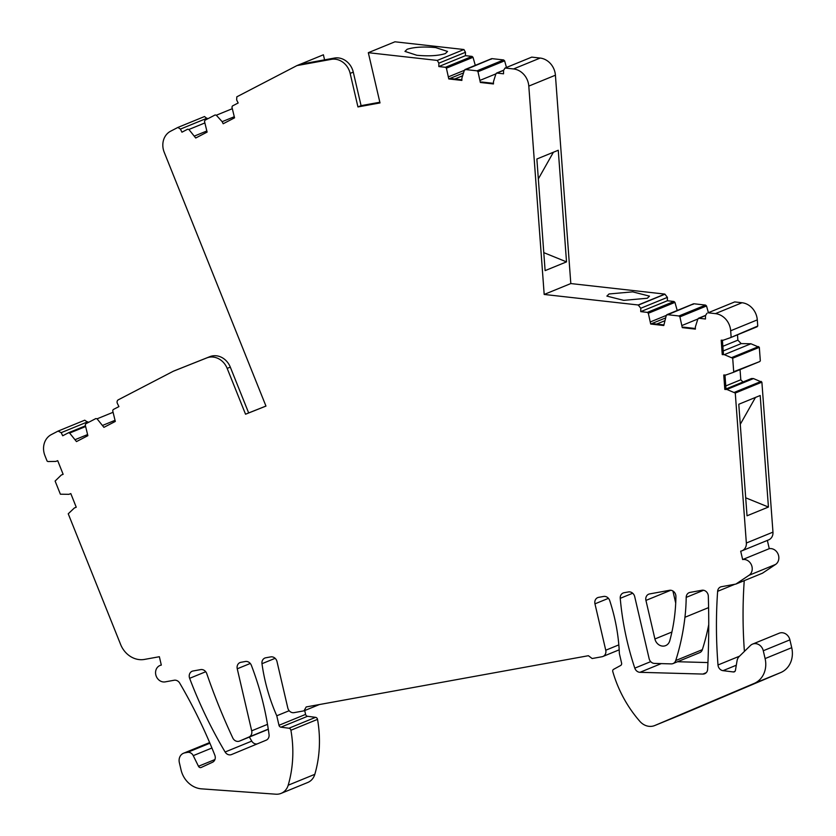 <?xml version="1.0" encoding="UTF-8"?>
<svg xmlns="http://www.w3.org/2000/svg" width="836" height="836" viewBox="0 0 836 836"><rect width="100%" height="100%" fill="white"/><g stroke="black" fill="none" stroke-linecap="round" stroke-linejoin="round"><path stroke-width="1.25" d="M200.201 360.504L173.48 371.153L118.095 399.921A2.884 2.508 -112.2 0 0 117.406 403.495L118.931 406.599L113.194 409.567L112.703 410.727L115.305 421.438L103.925 427.353L97.081 418.826L95.879 418.554L85.753 423.81L85.251 424.97L87.864 435.681L76.484 441.586L69.628 433.069L68.427 432.797L62.7 435.775L61.174 432.672L58.112 431.083L51.32 434.605A17.284 15.069 67.8 0 0 44.945 455.683L47.109 461.096L47.997 461.556L55.834 461.409L57.705 460.667L63.139 474.315L61.268 475.057L55.113 481.066L60.38 494.201L68.939 494.327L70.809 493.585L76.243 507.233L74.373 507.974L68.238 513.795L120.635 644.504A23.042 20.095 67.8 0 0 144.503 659.416L159.362 656.72L161.317 665.101A8.642 7.534 67.8 0 0 159.989 665.487L161.285 664.965M746.349 543.024L772.966 532.135L761.889 382.156L735.272 393.045L746.349 543.024A8.527 7.43 67.8 0 1 742.002 550.788A8.527 7.43 67.8 0 1 740.696 551.175L742.65 559.556A8.642 7.534 67.8 0 1 751.533 565.157A8.642 7.534 67.8 0 1 748.972 575.325L735.858 584.082L721.447 586.705A5.758 5.026 67.8 0 0 720.569 586.956A5.758 5.026 67.8 0 0 717.633 591.324A460.855 401.865 67.8 0 0 717.999 664.986A5.758 5.026 67.8 0 0 720.82 669.835A5.758 5.026 67.8 0 0 723.025 670.66L733.381 671.956A2.309 2.006 67.8 0 0 735.44 670.326L737.059 660.743A8.642 7.534 67.8 0 1 739.223 656.479L750.414 645.517A8.642 7.534 67.8 0 1 752.557 644.107A8.642 7.534 67.8 0 1 753.884 643.72A8.642 7.534 67.8 0 1 763.278 650.753L765.107 658.58A23.042 20.095 67.8 0 1 754.156 683.43L654.849 725.491A14.975 13.062 67.8 0 1 654.713 725.543A14.975 13.062 67.8 0 1 639.874 721.363A115.211 100.466 67.8 0 1 612.778 671.569A2.006 1.745 67.8 0 1 613.561 669.354L620.646 665.487A2.309 2.006 67.8 0 0 621.587 663.084L619.371 653.585A172.822 150.699 67.8 0 0 609.705 600.572A5.758 5.026 67.8 0 0 603.592 596.455L598.628 597.353A5.758 5.026 67.8 0 0 597.74 597.615A5.758 5.026 67.8 0 0 594.96 603.843L605.745 650.23A5.758 5.026 67.8 0 1 602.965 656.459A5.758 5.026 67.8 0 1 602.087 656.72L592.149 658.528L588.387 655.717L306.195 706.942L304.001 710.84L294.063 712.648A5.758 5.026 67.8 0 1 287.793 707.956L276.998 661.569A5.758 5.026 67.8 0 0 270.728 656.887L265.764 657.786A5.758 5.026 67.8 0 0 264.876 658.047A5.758 5.026 67.8 0 0 261.981 663.7A172.822 150.699 67.8 0 0 276.768 715.783L278.984 725.282A2.309 2.006 67.8 0 0 280.917 727.174L288.942 728.229A2.309 2.006 67.8 0 1 290.907 730.256A115.211 100.466 67.8 0 1 288.19 785.213A14.975 13.062 67.8 0 1 281.115 793.374A14.975 13.062 67.8 0 1 275.859 794.2L201.539 788.85A23.042 20.095 67.8 0 1 181.036 769.862L179.343 762.599A8.642 7.534 67.8 0 1 183.523 753.246A8.642 7.534 67.8 0 1 184.84 752.86L187.483 752.379A5.758 5.026 67.8 0 1 193.252 755.65L198.477 766.278A2.309 2.006 67.8 0 0 201.204 767.458L212.501 762.265A5.758 5.026 67.8 0 0 214.821 755.169A460.855 401.865 67.8 0 0 179.698 683.096A5.758 5.026 67.8 0 0 174.16 680.243L165.214 681.873A8.642 7.534 67.8 0 1 155.809 674.84A8.642 7.534 67.8 0 1 159.989 665.487M735.272 393.045L726.871 389.461L753.487 378.572L751.439 378.541L725.993 388.949L724.822 389.43L726.871 389.461M733.088 372.459L725.805 375.03L723.757 374.998L724.822 389.43M737.488 334.808L737.875 340.158L741.198 343.606L750.927 343.763L759.318 347.327L760.321 360.828L759.715 361.57L733.694 371.727L732.702 358.216L724.3 354.652L722.252 354.621L721.196 340.189L723.234 340.221L730.528 337.65L731.124 336.929L730.674 330.774L757.291 319.885A17.284 15.069 67.8 0 0 742.023 302.736L734.698 301.921L708.071 312.81L715.407 313.625A17.284 15.069 67.8 0 1 730.674 330.774M730.528 337.65L757.75 326.04L757.291 319.885M733.851 302.266L708.071 312.81M706.953 313.249L705.48 315.621L705.459 318.997L698.865 318.244L697.882 318.913L695.385 326.866L695.374 329.112L682.28 327.628L679.908 316.865L678.937 315.977L667.285 314.649L666.302 315.318L663.784 325.528L650.69 324.034L648.328 313.27L647.357 312.382L640.752 311.64L667.379 300.741L667.4 297.365L664.85 294.094L638.234 304.983L640.773 308.254L640.752 311.64M705.48 315.538L697.882 318.913M708.395 312.654L706.524 305.976L705.553 305.088L693.901 303.761L666.302 315.318M513.534 68.949L540.15 58.06L531.748 57.12L505.122 68.009L513.534 68.949A17.284 15.069 67.8 0 1 528.801 86.098L544.184 294.45L638.234 304.983M503.554 70.36L496.939 73.066L503.533 73.808L503.554 70.423L505.028 68.05L531.56 57.203M495.957 73.735L496.939 73.066L495.957 73.735L493.47 81.698L493.459 83.945L480.366 82.482L477.983 71.718L477.011 70.83L465.359 69.524L464.377 70.193L461.89 78.156L461.88 80.413L448.786 78.939L446.403 68.186L445.431 67.298L438.827 66.556L465.453 55.667L465.464 52.281L463.928 49.523L394.937 41.8L368.321 52.689L437.312 60.422L438.848 63.181L438.827 66.556M506.47 67.455L504.61 60.829L503.627 59.941L491.976 58.635L464.377 70.193M234.049 116.821L222.157 121.68L223.181 123.749L234.55 117.834L231.938 107.123L232.439 105.963L238.166 102.985L236.64 99.892L236.828 96.819L296.958 65.584L331.338 59.346A17.284 15.069 67.8 0 1 350.148 73.401L357.944 106.935L380.004 102.922L368.321 52.689M222.157 121.68L216.325 115.232L215.124 114.96L204.998 120.217L204.496 121.377L207.109 132.088L195.728 138.003L188.884 129.486L187.682 129.214L181.945 132.192L180.419 129.099L177.901 127.427L170.596 131.221A17.284 15.069 67.8 0 0 164.222 152.288L265.963 406.087L245.544 414.217L227.173 368.394L230.308 367.119L248.668 412.942L265.952 406.056M173.48 371.153L206.743 357.933A17.284 15.069 67.8 0 1 227.173 368.394M68.573 432.745L85.418 425.848L68.427 432.797M669.479 590.31A5.758 5.026 67.8 0 1 675.916 596.528A172.822 150.699 67.8 0 1 669.761 640.773A8.642 7.534 67.8 0 1 665.634 645.622A8.642 7.534 67.8 0 1 654.912 638.976L645.935 600.415A5.758 5.026 67.8 0 1 648.726 594.177A5.758 5.026 67.8 0 1 649.603 593.926L669.479 590.31M189.636 678.32A412.911 360.065 67.8 0 0 225.124 752.003A5.758 5.026 67.8 0 0 231.52 754.563A5.758 5.026 67.8 0 1 231.52 754.563L266.172 740.194A5.758 5.026 67.8 0 0 269.046 734.572A271.073 236.379 67.8 0 0 251.364 665.32A5.758 5.026 67.8 0 0 245.366 661.495L240.925 662.3A5.758 5.026 67.8 0 0 240.036 662.551A5.758 5.026 67.8 0 0 237.257 668.79L251.688 730.821A5.758 5.026 67.8 0 1 248.971 737.028L239.556 741.072A5.758 5.026 67.8 0 1 239.483 741.093A5.758 5.026 67.8 0 1 232.784 737.958A576.067 502.331 67.8 0 1 217.747 703.201A576.067 502.331 67.8 0 1 206.764 673.638A5.758 5.026 67.8 0 0 200.682 669.605L193.043 670.995A5.758 5.026 67.8 0 0 192.165 671.245A5.758 5.026 67.8 0 0 189.636 678.32L205.729 671.736M620.239 598.336A271.073 236.379 67.8 0 0 634.806 668.142A5.758 5.026 67.8 0 0 639.979 672.311L702.877 674.067A5.758 5.026 67.8 0 0 704.696 673.743A5.758 5.026 67.8 0 0 707.643 669.249A871.133 759.631 67.8 0 0 708.322 596.204A5.758 5.026 67.8 0 0 701.885 590.258L690.024 592.41A5.758 5.026 67.8 0 0 689.146 592.661A5.758 5.026 67.8 0 0 686.189 597.385A184.338 160.742 67.8 0 1 684.945 617.282A230.422 200.933 67.8 0 1 675.728 660.544A5.758 5.026 67.8 0 1 673.043 663.565A5.758 5.026 67.8 0 1 671.224 663.888L654.463 663.418A5.758 5.026 67.8 0 1 649.133 658.663L634.702 596.632A5.758 5.026 67.8 0 0 628.432 591.94L624.053 592.734A5.758 5.026 67.8 0 0 623.175 592.996A5.758 5.026 67.8 0 0 620.239 598.336L632.695 593.236M324.577 59.858L323.396 54.789L300.187 64.288M475.287 65.344L473.019 57.297L472.047 56.409L465.453 55.667M491.976 58.635L490.993 59.304M540.15 58.06A17.284 15.069 67.8 0 1 555.418 75.209L570.81 283.561L664.85 294.094M677.212 310.469L674.945 302.381L673.973 301.493L667.379 300.741M693.901 303.761L692.919 304.429M757.144 326.761L730.601 337.619M740.048 369.616L740.8 379.774L742.953 382.01M761.889 382.156L753.487 378.572M772.966 532.135A8.527 7.43 67.8 0 1 768.618 539.899L742.002 550.788M767.354 540.422L769.266 548.667A8.642 7.534 67.8 0 1 778.149 554.268A8.642 7.534 67.8 0 1 775.589 564.436L762.484 573.193L735.858 584.082M744.406 651.401A460.855 401.865 67.8 0 1 744.239 580.654M752.557 644.107L779.183 633.218A8.642 7.534 67.8 0 1 789.905 639.864L791.723 647.681A23.042 20.095 67.8 0 1 780.772 672.541L681.465 714.602A14.975 13.062 67.8 0 1 681.34 714.655A14.975 13.062 67.8 0 1 681.204 714.707M304.712 710.548L305.6 714.393A2.309 2.006 67.8 0 0 307.543 716.285L315.559 717.34A2.309 2.006 67.8 0 1 317.523 719.368A115.211 100.466 67.8 0 1 314.817 774.324A14.975 13.062 67.8 0 1 307.742 782.486L281.115 793.374M88.177 422.556L84.729 420.195L58.112 431.083M207.422 118.963L204.517 116.538L177.901 127.427M708.729 624.659A230.422 200.933 67.8 0 1 702.344 649.656A5.758 5.026 67.8 0 1 699.669 652.665L673.043 663.565M707.946 662.572L677.526 661.725M675.707 603.059L672.907 591M268.293 729.264L266.172 730.173A5.758 5.026 67.8 0 1 266.109 730.204A5.758 5.026 67.8 0 1 266.036 730.236M257.101 743.956A5.758 5.026 67.8 0 1 251.751 741.114A412.911 360.065 67.8 0 1 249.368 737.049M63.128 474.294L61.268 475.057M74.373 507.974L76.233 507.212M276.768 715.783L289.172 710.715M304.001 710.84L319.362 704.56M742.65 559.556L769.266 548.667M738.784 404.258L747.029 515.802L768.43 507.044L760.196 395.501L738.784 404.258M724.969 375.019L725.993 388.949M759.318 347.327L732.702 358.216M750.927 343.763L724.3 354.652M741.198 343.606L723.192 350.963M722.398 340.2L723.433 354.14L722.252 354.621M682.28 327.628L683.451 327.148L695.374 328.506M697.851 319.007L682.291 325.371M650.69 324.034L651.871 323.553L663.794 324.911M651.871 323.553L665.456 317.993M650.711 321.787L666.271 315.423M664.85 294.262L638.234 305.15M544.184 294.45L570.81 283.561M647.315 298.253L623.698 300.354L606.884 296.09L609.036 293.969L632.664 291.858L649.478 296.132L647.315 298.253M566.515 261.877L545.114 270.624L536.869 159.007L558.27 150.25L566.515 261.877L543.787 252.639M480.366 82.482L481.536 82.001L493.47 83.339M495.915 73.871L480.376 80.225M448.786 78.939L449.956 78.459L461.88 79.796M449.956 78.459L463.531 72.91M448.796 76.693L464.335 70.328M463.928 49.523L437.312 60.422M445.4 53.567L447.553 51.445L435.65 47.579C423.685 46.492 414.175 47.067 407.122 49.282L404.958 51.404L416.861 55.27C428.826 56.357 438.336 55.793 445.4 53.567M357.944 106.935L361.079 105.649L379.847 102.243M296.958 65.584L300.093 64.299L334.473 58.06A17.284 15.069 67.8 0 1 353.273 72.115L361.079 105.649M194.715 135.934L206.607 131.074M245.544 414.217L248.668 412.942M206.743 357.933L209.878 356.648A17.284 15.069 67.8 0 1 230.308 367.119M173.491 371.174L209.878 356.648M114.804 420.414L102.912 425.284M75.47 439.527L87.362 434.657M454.763 79.002L462.632 75.773M656.636 324.096L664.557 320.857M722.847 346.303L737.875 340.158M725.773 385.929L740.8 379.774M745.702 497.807L768.43 507.044M740.268 424.322L755.462 397.445M538.342 178.883L553.39 152.256M198.477 766.278L214.925 759.558M193.252 755.65L211.926 748.011M187.483 752.379L209.909 743.204M184.84 752.86L209.69 742.692M288.19 785.213L314.817 774.324M290.907 730.256L317.523 719.368M288.942 728.229L315.559 717.34M280.917 727.174L307.543 716.285M278.984 725.282L305.6 714.393M261.981 663.7L275.138 658.319M605.745 650.23L618.828 644.88M594.96 603.843L608.43 598.336M654.849 725.491L681.465 714.602M754.156 683.43L780.772 672.541M765.107 658.58L791.723 647.681M763.278 650.753L789.905 639.864M733.381 671.956L735.022 671.287M723.025 670.66L736.307 665.226M717.999 664.986L739.536 656.176M717.633 591.324L734.886 584.26M748.972 575.325L775.589 564.436M761.168 381.383L734.551 392.272M759.715 361.57L733.162 372.428M758.607 346.574L731.981 357.463M715.407 313.625L742.023 302.736M706.524 305.976L679.908 316.865M705.553 305.088L678.937 315.977M674.945 302.381L648.328 313.27M673.973 301.493L647.357 312.382M667.4 297.365L640.773 308.254M528.801 86.098L555.418 75.209M504.61 60.829L477.983 71.718M503.627 59.941L477.011 70.83M473.019 57.297L446.403 68.186M472.047 56.409L445.431 67.298M465.464 52.281L438.848 63.181M350.148 73.401L353.273 72.115M331.338 59.346L334.473 58.06M232.241 108.722L216.325 115.232M204.799 122.976L188.884 129.486M207.046 118.2L180.419 129.099M112.996 412.326L97.081 418.826M85.544 426.559L69.628 433.069M87.79 421.783L61.174 432.672M654.912 638.976L671.904 632.026M645.935 600.415L670.744 590.268M239.556 741.072L266.172 730.173M248.971 737.028L268.272 729.128M251.688 730.821L267.51 724.352M237.257 668.79L250.277 663.46M225.124 752.003L251.751 741.114M686.189 597.385L703.588 590.268M684.945 617.282L708.583 607.605M702.877 674.067L706.221 672.698M639.979 672.311L661.245 663.606M634.806 668.142L650.711 661.631M675.728 660.544L702.344 649.656M183.523 753.246L209.637 742.567M602.965 656.459L619.183 649.823M654.713 725.543L681.34 714.655M759.746 361.56L733.13 372.448M757.186 326.74L730.559 337.639M705.49 315.412L698.415 318.307M693.472 303.823L666.846 314.712M503.565 70.234L496.49 73.129M491.547 58.698L464.92 69.587M239.483 741.093L266.109 730.204"/></g></svg>

